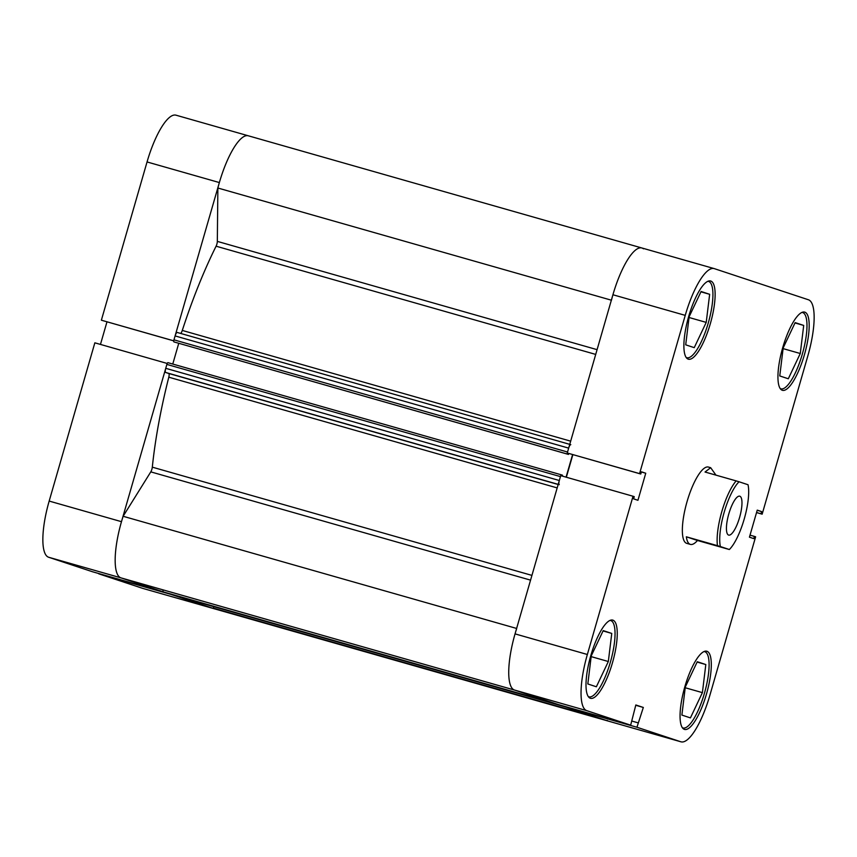 <?xml version="1.0" encoding="UTF-8"?>
<svg xmlns="http://www.w3.org/2000/svg" width="857" height="857" viewBox="0 0 857 857"><rect width="100%" height="100%" fill="white"/><g stroke="black" fill="none" stroke-linecap="round" stroke-linejoin="round"><path stroke-width="1.29" d="M516.696 628.481A53.541 15.019 105.9 0 0 515.046 633.88A53.541 15.019 105.9 0 0 514.639 690.089M530.558 580.135L150.789 471.875L123.119 516.278A53.541 15.019 105.9 0 0 121.48 521.677A53.541 15.019 105.9 0 0 121.062 577.897L514.554 690.067M643.468 248.819A53.541 15.019 105.9 0 0 641.882 247.984A53.541 15.019 105.9 0 0 612.926 294.754A53.541 15.019 105.9 0 0 611.448 300.207M248.476 135.845A53.541 15.019 105.9 0 0 248.305 135.792A53.541 15.019 105.9 0 0 219.36 182.562A53.541 15.019 105.9 0 0 217.871 188.015L217.324 241.385L597.083 349.656M611.362 300.186L217.871 188.015M557.179 487.912L168.797 377.198A212.193 59.508 105.9 0 0 152.31 467.161L531.929 575.39M595.711 354.412L216.093 246.195A212.193 59.508 105.9 0 0 182.295 330.438L570.676 441.162M567.334 453.021A1.982 0.557 105.9 0 0 567.516 454.114L173.939 341.911A1.982 0.557 -74.1 0 1 173.96 339.833L567.538 452.025L568.662 448.125L175.096 335.923A3.964 1.114 -74.1 0 1 177.238 332.462A3.964 1.114 -74.1 0 1 177.249 332.462L569.755 444.355L177.238 332.462M567.516 454.114L568.47 454.424L568.737 453.482M572.594 454.574L566.07 477.156M562.224 476.063L562.471 475.196L561.517 474.874A1.982 0.557 105.9 0 0 560.799 475.656M558.207 484.366L165.701 372.474A3.964 1.114 -74.1 0 1 165.744 368.317L166.869 364.407L560.446 476.61L559.321 480.509A3.964 1.114 105.9 0 0 559.278 484.676M558.1 704.475A1.982 0.557 105.9 0 1 558.089 704.475L164.523 592.273A1.982 0.557 -74.1 0 1 164.523 592.273L557.007 704.111L163.43 591.919A3.964 1.114 -74.1 0 1 163.055 589.862M172.439 594.897A3.964 1.114 -74.1 0 1 172.428 594.887L565.984 707.089A3.964 1.114 105.9 0 0 566.006 707.089L172.418 594.887A3.964 1.114 -74.1 0 1 172.418 594.887L565.995 707.089M607.099 720.373A53.541 15.019 105.9 0 0 608.695 721.208A53.541 15.019 -74.1 0 1 608.524 721.155L564.634 706.639L636.944 727.25L680.833 741.776A53.541 15.019 105.9 0 0 681.004 741.819A53.541 15.019 105.9 0 0 709.95 695.048L755.628 536.803L754.406 536.407L753.774 538.614L749.436 537.178L757.245 510.129L761.573 511.565L760.941 513.772L762.152 514.179L756.538 512.572M570.805 444.654A3.964 1.114 105.9 0 0 568.662 448.125M173.939 341.911L568.47 454.424M173.96 339.833L175.096 335.923M180.591 333.416A3.964 1.114 105.9 0 0 182.295 330.438M216.093 246.195A3.964 1.114 105.9 0 0 217.324 241.385M213.543 606.617L213.532 608.181A53.541 15.019 105.9 0 0 215.118 609.016L142.819 588.405A53.541 15.019 -74.1 0 1 142.648 588.352L98.759 573.826L171.068 594.437L214.957 608.963A53.541 15.019 105.9 0 0 215.118 609.016L608.695 721.208A53.541 15.019 -74.1 0 0 608.866 721.251M164.523 592.273L163.43 591.919M150.789 471.875A3.964 1.114 105.9 0 0 152.31 467.161M168.797 377.198A3.964 1.114 105.9 0 0 168.722 373.47L558.164 484.494M165.701 372.474L168.722 373.47M166.869 364.407A1.982 0.557 -74.1 0 1 167.94 362.672A1.982 0.557 -74.1 0 1 167.951 362.682L561.506 474.874L167.94 362.672M178.749 343.325L172.76 364.054M516.61 628.449L123.119 516.278M600.232 718.412L213.532 608.181M724.165 512.325A37.676 10.563 105.9 0 0 720.373 546.552L717.459 545.673A39.658 11.12 -74.1 0 1 721.808 511.629A39.658 11.12 -74.1 0 1 736.152 480.895L739.066 481.773A37.676 10.563 105.9 0 0 724.165 512.325M728.814 513.868A20.225 5.678 105.9 0 0 728.664 535.1A20.225 5.678 105.9 0 0 739.591 517.435A20.225 5.678 105.9 0 0 739.752 496.192A20.225 5.678 105.9 0 0 728.814 513.868M690.378 544.399A39.658 11.12 105.9 0 0 697.469 540.488L686.339 536.803A39.658 11.12 105.9 0 0 690.378 544.399L686.725 543.349A39.658 11.12 -74.1 0 1 687.025 501.72A39.658 11.12 -74.1 0 1 708.471 467.065L710.667 467.697L705.032 472.025L736.152 480.895M710.667 467.697L715.97 475.142M697.469 540.488L729.339 549.519A37.676 10.563 105.9 0 0 744.24 518.967A37.676 10.563 105.9 0 0 748.032 484.741L739.066 481.773M729.339 549.519L720.373 546.552M686.339 536.803L717.459 545.673M147.05 161.952L101.372 320.197L173.682 340.807L219.36 182.562L147.05 161.952A53.541 15.019 -74.1 0 1 175.996 115.181A53.541 15.019 -74.1 0 1 176.167 115.224M121.48 521.677A53.541 15.019 105.9 0 0 120.901 577.843L164.79 592.358L92.481 571.748L48.592 557.232A53.541 15.019 -74.1 0 1 49.17 501.066L121.48 521.677L167.147 363.443L94.848 342.821L49.17 501.066M633.034 496.246L587.356 654.491A53.541 15.019 105.9 0 0 586.777 710.657L630.666 725.172L558.357 704.561L514.468 690.035A53.541 15.019 -74.1 0 1 515.046 633.88L560.724 475.635L633.034 496.246L634.244 496.653L633.612 498.86L637.94 500.295L645.75 473.235L641.422 471.811L640.779 474.017L567.259 452.999L612.926 294.754A53.541 15.019 -74.1 0 1 641.882 247.984L248.305 135.792A53.541 15.019 105.9 0 0 219.36 182.562M106.975 321.846L100.462 344.428M101.372 320.197L173.757 340.882M704.036 651.556A39.658 11.12 -74.1 0 1 704.722 651.674A39.658 11.12 -74.1 0 1 704.422 693.302A39.658 11.12 -74.1 0 1 682.975 727.957A39.658 11.12 -74.1 0 1 682.333 727.689M609.98 620.436A39.658 11.12 -74.1 0 1 610.666 620.543A39.658 11.12 -74.1 0 1 610.366 662.182A39.658 11.12 -74.1 0 1 588.92 696.827A39.658 11.12 -74.1 0 1 588.277 696.57M707.861 281.31A39.658 11.12 -74.1 0 1 708.546 281.428A39.658 11.12 -74.1 0 1 708.246 323.068A39.658 11.12 -74.1 0 1 686.8 357.712A39.658 11.12 -74.1 0 1 686.157 357.444M801.916 312.43A39.658 11.12 -74.1 0 1 802.602 312.548A39.658 11.12 -74.1 0 1 802.302 354.187A39.658 11.12 -74.1 0 1 780.856 388.832A39.658 11.12 -74.1 0 1 780.213 388.564M590.794 655.626A40.654 11.398 105.9 0 0 590.484 698.305A40.654 11.398 105.9 0 0 612.455 662.793A40.654 11.398 105.9 0 0 612.766 620.114A40.654 11.398 105.9 0 0 590.794 655.626M684.85 686.746A40.654 11.398 105.9 0 0 684.539 729.425A40.654 11.398 105.9 0 0 706.511 693.913A40.654 11.398 105.9 0 0 706.821 651.234A40.654 11.398 105.9 0 0 684.85 686.746M782.73 347.631A40.654 11.398 105.9 0 0 782.42 390.31A40.654 11.398 105.9 0 0 804.391 354.798A40.654 11.398 105.9 0 0 804.712 312.119A40.654 11.398 105.9 0 0 782.73 347.631M688.674 316.512A40.654 11.398 105.9 0 0 688.364 359.19A40.654 11.398 105.9 0 0 710.335 323.678A40.654 11.398 105.9 0 0 710.646 281A40.654 11.398 105.9 0 0 688.674 316.512M640.779 474.017L639.568 473.61L685.236 315.365A53.541 15.019 105.9 0 1 714.181 268.595A53.541 15.019 105.9 0 1 714.352 268.648L808.408 299.768A53.541 15.019 105.9 0 1 807.83 355.934L762.152 514.179M636.944 727.25L643.328 707.453L635.83 704.968L630.666 725.172M566.338 477.231L572.862 454.649M714.181 268.595L641.882 247.984A53.541 15.019 -74.1 0 1 642.043 248.037M639.568 473.61L567.259 452.999M635.733 705.279L643.328 707.453M631.855 721.058L638.208 722.869M757.192 510.311L761.573 511.565M756.549 512.518L760.941 513.772M750.025 535.154L754.406 536.407M641.368 471.993L645.75 473.235M788.301 378.773L779.763 375.944L783.191 347.867L795.157 322.607L803.705 325.435L800.277 353.512L788.301 378.773M800.277 353.512L783.094 348.617M803.705 325.435L794.996 322.95M694.245 347.653L685.707 344.825L689.135 316.747L701.101 291.487L709.65 294.305L706.222 322.393L694.245 347.653M706.222 322.393L689.039 317.497M709.65 294.305L700.94 291.83M596.365 686.778L587.827 683.95L591.255 655.862L603.221 630.602L611.759 633.43L608.331 661.518L596.365 686.778M608.331 661.518L591.159 656.623M611.759 633.43L603.06 630.945M690.421 717.898L681.883 715.07L685.311 686.982L697.277 661.722L705.814 664.55L702.397 692.638L690.421 717.898M702.397 692.638L685.214 687.743M705.814 664.55L697.116 662.065M165.744 368.317L559.321 480.509M120.901 577.843L48.592 557.232M142.648 588.352L214.957 608.963M515.046 633.88L587.356 654.491M608.524 721.155L680.833 741.776M685.236 315.365L612.926 294.754M586.777 710.657L514.468 690.035M248.305 135.792L175.996 115.181M704.722 651.674L704.143 651.502M610.666 620.543L610.088 620.382M708.546 281.428L707.968 281.267M802.602 312.548L802.034 312.387M681.004 741.819L608.695 721.208M780.856 388.832L780.288 388.671M686.8 357.712L686.221 357.551M588.92 696.827L588.341 696.666M682.975 727.957L682.397 727.786"/></g></svg>
